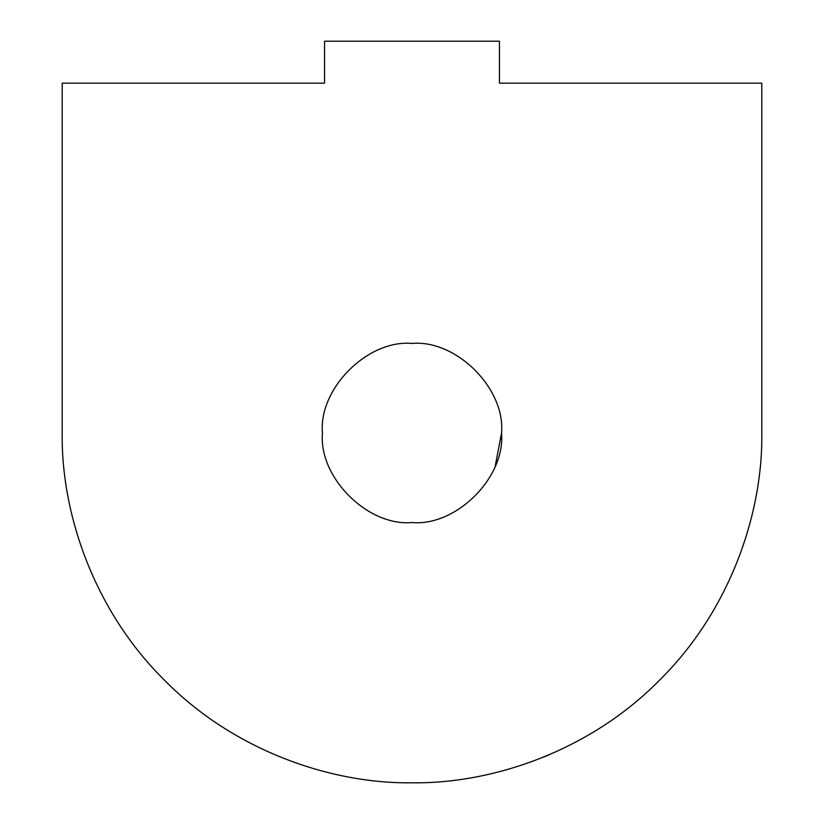 <?xml version="1.0" encoding="UTF-8"?>
<svg xmlns="http://www.w3.org/2000/svg" width="824" height="824" viewBox="0 0 824 824"><rect width="100%" height="100%" fill="white"/><g stroke="black" fill="none" stroke-linecap="round" stroke-linejoin="round"><path stroke-width="1.24" d="M501.548 432.991C505.555 477.292 456.311 526.546 412 522.54C367.689 526.546 318.445 477.292 322.452 432.991C318.445 388.681 367.689 339.437 412 343.433C456.311 339.437 505.555 388.681 501.548 432.991C505.555 388.681 456.311 339.437 412 343.433C367.689 339.437 318.445 388.681 322.452 432.991C318.445 477.292 367.689 526.546 412 522.54C456.311 526.546 505.555 477.292 501.548 432.991L495.265 465.951M549.855 754.506L543.067 757.318M62.191 83.172L324.543 83.172L324.543 41.2L499.457 41.2L499.457 83.172L761.809 83.172L761.809 432.991C762.931 515.021 728.931 611.964 659.355 680.346C590.983 749.922 494.029 783.923 412 782.8C329.971 783.923 233.017 749.922 164.645 680.346C95.069 611.964 61.069 515.021 62.191 432.991L62.191 83.172L62.191 432.991C61.069 515.021 95.069 611.964 164.645 680.346C233.017 749.922 329.971 783.923 412 782.8C494.029 783.923 590.983 749.922 659.355 680.346C728.931 611.964 762.931 515.021 761.809 432.991L761.809 83.172L499.457 83.172L499.457 41.2L324.543 41.2L324.543 83.172L62.191 83.172"/></g></svg>
